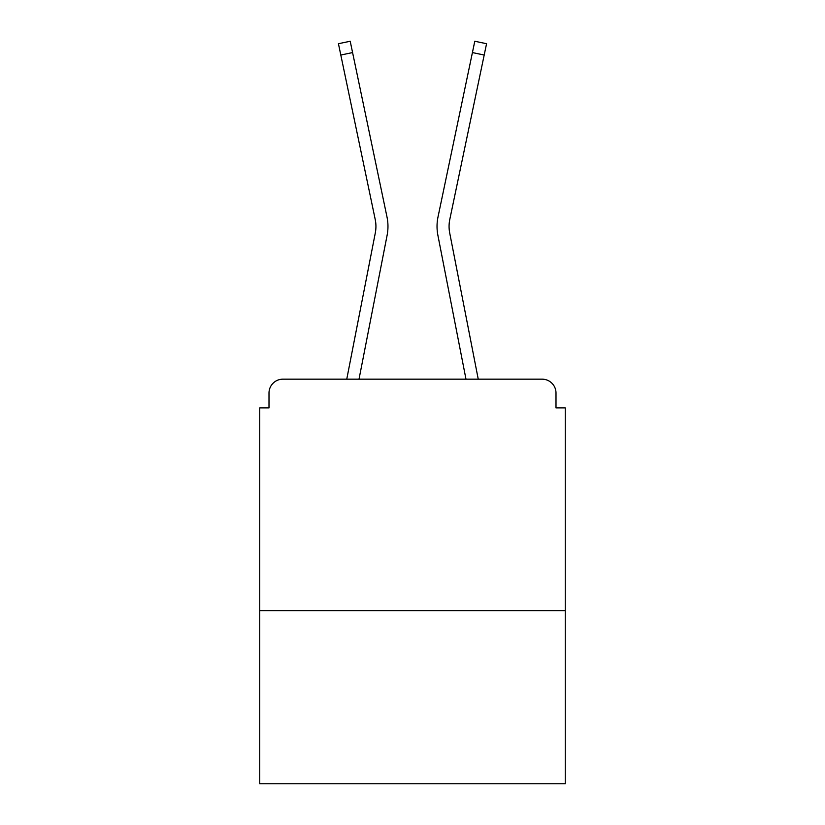 <?xml version="1.0" encoding="UTF-8"?>
<svg xmlns="http://www.w3.org/2000/svg" width="825" height="825" viewBox="0 0 825 825"><rect width="100%" height="100%" fill="white"/><g stroke="black" fill="none" stroke-linecap="round" stroke-linejoin="round"><path stroke-width="1.24" d="M565.259 610.624L565.259 407.87L555.998 407.87L555.998 393.061A13.891 13.891 0 0 0 542.118 379.17L282.882 379.17A13.891 13.891 0 0 0 269.002 393.061L269.002 407.87L259.741 407.87L259.741 783.75L565.259 783.75L565.259 610.624L259.741 610.624M269.002 393.061L269.002 407.87M542.118 379.17L484.708 379.17M340.292 379.17L282.882 379.17M555.998 407.87L555.998 393.061M346.758 379.17L375.293 232.98A34.258 34.258 0 0 0 375.2 219.398L338.436 43.715L350.213 41.25L386.987 216.934A46.293 46.293 0 0 1 387.111 235.28L359.019 379.17M438.013 216.934L474.787 41.25L486.564 43.715L484.192 55.038L472.416 52.573L438.013 216.934A46.293 46.293 0 0 0 437.889 235.28L465.981 379.17M340.808 55.038L352.584 52.573L386.987 216.934M375.293 232.98A34.258 34.258 0 0 0 375.2 219.398A34.258 34.258 0 0 1 375.293 232.98A34.258 34.258 0 0 0 375.2 219.398A34.258 34.258 0 0 1 375.293 232.98A34.258 34.258 0 0 0 375.2 219.398A34.258 34.258 0 0 1 375.293 232.98A34.258 34.258 0 0 0 375.2 219.398A34.258 34.258 0 0 1 375.293 232.98A34.258 34.258 0 0 0 375.2 219.398A34.258 34.258 0 0 1 375.293 232.98A34.258 34.258 0 0 0 375.2 219.398A34.258 34.258 0 0 1 375.293 232.98M478.242 379.17L449.707 232.98A34.258 34.258 0 0 1 449.8 219.398L484.192 55.038M449.707 232.98A34.258 34.258 0 0 1 449.8 219.398A34.258 34.258 0 0 0 449.707 232.98A34.258 34.258 0 0 1 449.8 219.398A34.258 34.258 0 0 0 449.707 232.98A34.258 34.258 0 0 1 449.8 219.398"/></g></svg>
